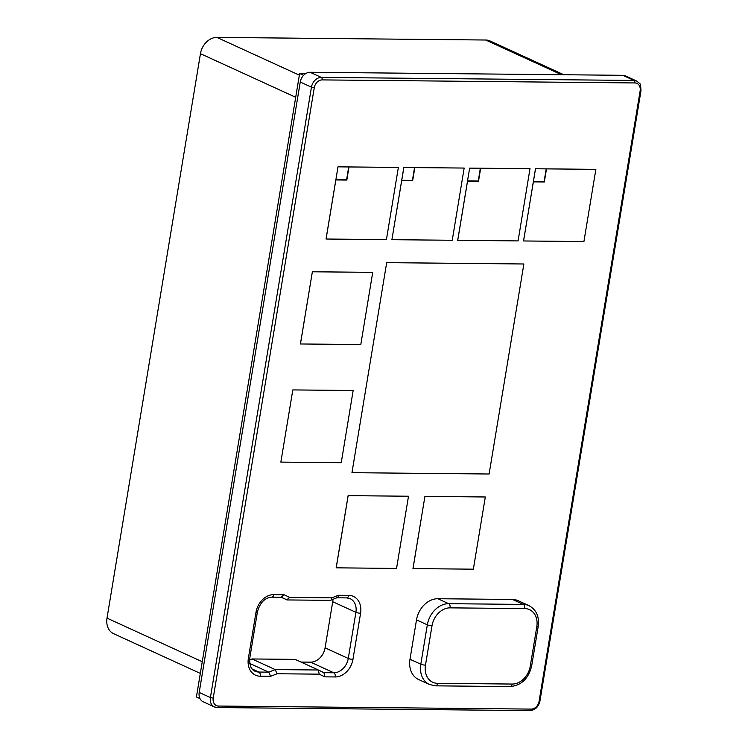 <?xml version="1.0" encoding="UTF-8"?>
<svg xmlns="http://www.w3.org/2000/svg" width="748" height="748" viewBox="0 0 748 748"><rect width="100%" height="100%" fill="white"/><g stroke="black" fill="none" stroke-linecap="round" stroke-linejoin="round"><path stroke-width="1.12" d="M326.034 239.023L335.815 179.959L346.782 180.062L348.951 166.935L398.366 167.43L386.417 239.631L326.034 239.023M533.315 181.876L544.282 181.988L546.451 168.861L595.866 169.357L583.917 241.548L523.572 240.968L533.315 181.876L544.282 181.988M467.528 180.913L469.651 168.113L480.347 168.216L478.271 181.035L467.528 180.913L469.651 168.113M401.648 180.595L412.616 180.707L414.785 167.58L464.162 168.057L452.25 240.267L391.905 239.687L401.648 180.595L412.616 180.707M409.988 659.269L420.806 664.224A22.094 17.241 -65.4 0 0 429.446 684.485L418.618 679.53A22.094 17.241 -65.4 0 1 409.988 659.269L416.505 619.886A22.094 17.241 -65.4 0 1 437.87 598.727L512.483 599.457A22.094 17.241 -65.4 0 1 518.149 600.7L528.967 605.656A22.094 17.241 -65.4 0 0 523.301 604.412A3.403 2.01 90.6 0 1 524.694 608.573L450.081 607.853A18.691 14.586 114.6 0 0 432.007 625.749L425.481 665.131A18.691 14.586 114.6 0 0 437.58 683.326L512.193 684.055A18.691 14.586 114.6 0 0 530.267 666.15L536.793 626.768A18.691 14.586 114.6 0 0 524.694 608.573M386.688 262.632L523.88 263.988L489.108 474.008L351.962 472.68L386.688 262.632L351.962 472.68M312.365 271.767L372.719 272.356L360.798 344.576L300.416 343.968L312.365 271.767L300.453 343.986M424.92 496.382L485.312 496.981L473.353 569.181L413.008 568.592L424.92 496.382L412.971 568.574M336.161 567.826L348.119 495.634L408.502 496.233L396.552 568.433L336.161 567.826M280.855 462.105L292.814 389.914L353.159 390.493L341.247 462.713L280.855 462.105L292.814 389.914M401.695 180.268L403.817 167.468L414.551 167.589L412.438 180.39L401.695 180.268M457.739 240.323L467.519 181.259L478.449 181.343L480.618 168.216L529.995 168.693L518.084 240.912L457.701 240.304L467.481 181.24L478.449 181.343M533.361 181.549L535.484 168.749L546.218 168.87L544.105 181.671L533.361 181.549M335.899 179.642L337.984 166.832L348.718 166.954L346.605 179.754L335.899 179.642L337.984 166.832L348.718 166.954M622.822 75.314L310.111 72.276A10.201 7.957 114.6 0 0 300.257 82.037L199.202 692.433A10.201 7.957 114.6 0 0 203.185 701.783L214.396 706.916A10.201 7.957 -65.4 0 1 210.412 697.566L311.458 87.17A10.201 7.957 -65.4 0 1 321.322 77.409L634.024 80.447A10.201 7.957 -65.4 0 1 636.642 81.018L625.431 75.894A10.201 7.957 114.6 0 0 622.822 75.314L634.024 80.447A2.038 1.206 90.6 0 1 634.856 82.944L322.154 79.905A8.153 6.367 114.6 0 0 314.263 87.722L213.217 698.108A8.153 6.367 114.6 0 0 218.491 706.047L531.202 709.095A8.153 6.367 114.6 0 0 539.093 701.278L640.138 90.891A8.153 6.367 114.6 0 0 634.856 82.944M546.218 168.87L535.521 168.768L533.399 181.568M530.033 168.711L480.665 168.235L478.486 181.362M414.551 167.589L403.855 167.487L401.732 180.287M353.196 390.512L292.851 389.923M408.502 496.233L348.157 495.653L336.207 567.844M485.312 496.981L424.958 496.392M372.719 272.356L312.412 271.786M523.88 263.988L386.725 262.651M401.685 180.614L391.905 239.687M464.162 168.057L414.831 167.599L412.653 180.717M480.384 168.235L469.688 168.132M533.352 181.895L523.535 240.95M595.866 169.357L546.498 168.88L544.32 181.998M335.815 179.959L346.782 180.062M335.852 179.978L326.072 239.042M398.366 167.43L348.998 166.954L346.82 180.081M305.82 73.528L299.639 73.472L196.415 696.986L200.006 698.632M303.623 75.296L299.639 73.472M561.486 74.716L485.704 40.018L216.883 37.4L299.359 75.165M295.694 97.287L200.455 53.678L107.011 618.119L202.25 661.737M200.324 673.396L113.649 633.706A16.998 13.268 -65.4 0 1 107.011 618.119M200.455 53.678A16.998 13.268 -65.4 0 1 216.883 37.4M485.704 40.018A16.998 13.268 -65.4 0 1 490.062 40.972L563.814 74.744M332.944 599.419A14.96 11.669 -65.4 0 1 332.72 601.71L325.081 647.843L348.269 658.455L355.908 612.332A14.96 11.669 114.6 0 0 350.064 598.615L346.735 597.886L337.049 597.792M301.023 662.064L310.626 662.158A14.96 11.669 114.6 0 0 325.081 647.843M249.58 659.923L252.011 658.96L295.151 659.381L318.339 670.002L319.246 674.163L277.069 673.752L275.199 669.582L318.339 670.002L323.94 672.686L333.814 672.779A14.96 11.669 114.6 0 0 348.269 658.455A3.403 0.701 -170.6 0 0 352.944 659.371A18.354 14.324 -65.4 0 1 335.197 676.949L324.838 676.846L323.959 672.695L318.358 670.012M252.011 658.96L275.199 669.582L268.738 672.143L249.757 663.457M281.126 597.25L287.269 599.943L330.382 600.354L336.843 597.792M336.357 597.671C337.526 597.998 338.19 597.194 338.348 595.277L348.708 595.371A18.354 14.324 -65.4 0 1 360.583 613.238L352.944 659.371M329.887 600.242C331.055 600.569 331.719 599.765 331.878 597.839L338.348 595.277M281.388 597.25L286.746 599.821L289.71 597.428L331.878 597.839M281.154 597.138L284.109 594.744L289.71 597.428M277.069 673.752L270.608 676.314L268.738 672.143L258.864 672.05A3.403 2.01 90.6 0 1 260.248 676.22A18.354 14.324 -65.4 0 1 248.373 658.352L256.003 612.219A18.354 14.324 -65.4 0 1 273.749 594.641L284.109 594.744M270.608 676.314L260.248 676.22M324.838 676.846L319.246 674.163M310.111 72.276L321.322 77.409A2.038 1.206 90.6 0 1 322.154 79.905M199.202 692.433L210.412 697.566L213.217 698.108M300.257 82.037L311.458 87.17L314.263 87.722M425.481 665.131A3.403 0.701 -170.6 0 1 420.806 664.224L427.332 624.842A22.094 17.241 -65.4 0 1 448.688 603.683L437.87 598.727M450.081 607.853A3.403 2.01 90.6 0 0 448.688 603.683L523.301 604.412L512.483 599.457M416.505 619.886L427.332 624.842A3.403 0.701 -170.6 0 0 432.007 625.749M217.004 707.486A10.201 7.957 -65.4 0 1 214.396 706.916L217.313 707.561A2.038 1.206 90.6 0 1 217.004 707.486M218.491 706.047A2.038 1.206 90.6 0 1 217.313 707.561L530.023 710.6C535.175 710.123 538.485 706.954 539.944 701.082L640.989 90.695C640.755 85.599 640.232 83.131 639.428 83.299L636.642 81.018M531.202 709.095A2.038 1.206 90.6 0 1 530.023 710.6M539.093 701.278L539.944 701.082M640.138 90.891L640.989 90.695M530.267 666.15A3.403 0.701 -170.6 0 0 531.688 665.823L538.214 626.441A3.403 0.701 -170.6 0 1 536.793 626.768M437.58 683.326A3.403 2.01 90.6 0 1 435.617 685.841L510.23 686.571A3.403 2.01 90.6 0 0 512.193 684.055M332.72 601.71L355.908 612.332A3.403 0.701 -170.6 0 0 360.583 613.238M310.626 662.158L333.814 672.779A3.403 2.01 -89.4 0 1 335.197 676.949M252.141 668.974L258.864 672.05A14.96 11.669 114.6 0 1 255.021 671.208C251.178 669.806 249.43 665.411 249.795 658.025A3.403 0.701 -170.6 0 1 248.373 658.352M348.708 595.371A3.403 2.01 90.6 0 1 346.735 597.886M281.678 597.25L271.786 597.156A3.403 2.01 -89.4 0 0 273.749 594.641M271.786 597.156C264.755 597.755 259.967 602.664 257.424 611.892A3.403 0.701 -170.6 0 1 256.003 612.219M538.214 626.441C539.439 616.614 536.363 609.685 528.967 605.656M429.446 684.485L435.617 685.841M531.688 665.823C528.621 678.511 521.468 685.42 510.23 686.571M257.424 611.892L249.795 658.025"/></g></svg>
